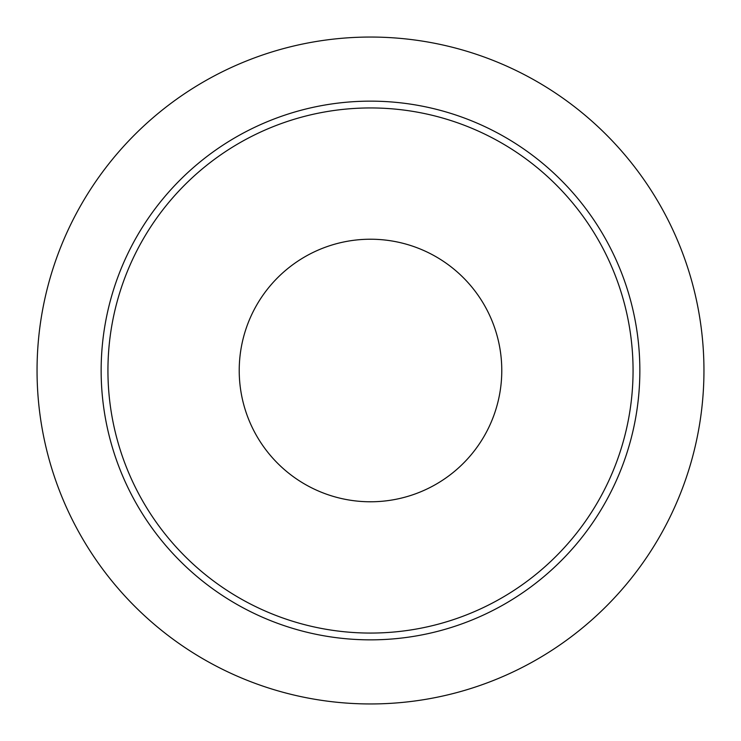 <?xml version="1.0" encoding="UTF-8"?>
<svg xmlns="http://www.w3.org/2000/svg" width="741" height="741" viewBox="0 0 741 741"><rect width="100%" height="100%" fill="white"/><g stroke="black" fill="none" stroke-linecap="round" stroke-linejoin="round"><path stroke-width="1.11" d="M370.5 239.223A131.277 131.277 0 0 0 256.812 436.143A131.277 131.277 0 0 0 484.188 436.143A131.277 131.277 0 0 0 370.5 239.223M370.5 37.05A333.45 333.45 0 0 0 81.723 537.225A333.45 333.45 0 0 0 659.277 537.225A333.45 333.45 0 0 0 370.5 37.05M370.5 101.147A269.353 269.353 0 0 0 137.233 505.177A269.353 269.353 0 0 0 603.767 505.177A269.353 269.353 0 0 0 370.5 101.147M370.5 107.945A262.555 262.555 0 0 0 143.115 501.777A262.555 262.555 0 0 0 597.885 501.777A262.555 262.555 0 0 0 370.5 107.945"/></g></svg>
